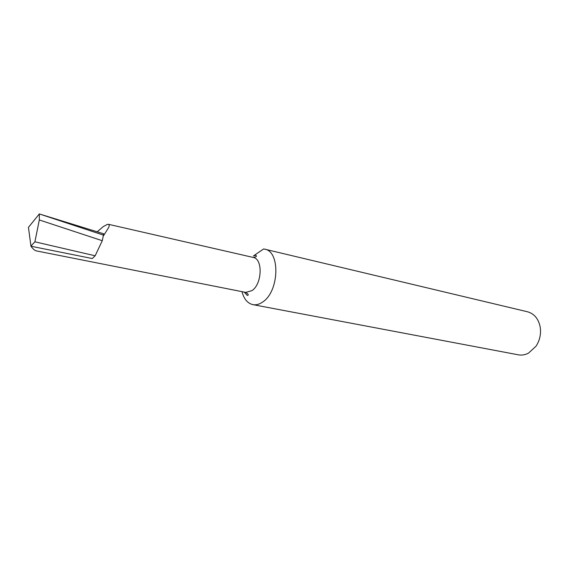 <?xml version="1.0" encoding="UTF-8"?>
<svg xmlns="http://www.w3.org/2000/svg" width="569" height="569" viewBox="0 0 569 569"><rect width="100%" height="100%" fill="white"/><g stroke="black" fill="none" stroke-linecap="round" stroke-linejoin="round"><path stroke-width="0.85" d="M103.466 235.815L108.608 227.607C109.412 225.936 109.376 224.833 108.515 224.314L107.328 224.421L103.295 226.569L97.199 231.782M241.996 291.648C243.966 299.088 247.615 303.419 252.935 304.65C256.178 305.219 259.478 304.301 262.835 301.904C279.251 291.307 280.432 251.263 264.677 249.165L263.596 248.973L253.411 255.936M264.677 249.165L527.491 311.776C534.149 313.647 538.366 318.633 540.145 326.741C541.261 333.754 539.881 340.248 536.019 346.222L528.459 353.157C525.13 354.871 521.773 355.426 518.38 354.828L252.935 304.65M108.515 224.314L253.141 257.423C262.985 258.696 262.238 283.803 252.039 290.603L245.737 292.395L36.331 250.893C34.652 250.431 32.86 248.873 30.946 246.228L92.249 258.532L95.158 255.787L102.278 240.715L103.679 233.809L39.332 213.937L103.622 235.175M95.158 255.787L34.908 241.818L39.318 219.954L39.332 213.937L28.45 227.344L30.946 246.228M39.318 219.954L102.278 240.715M34.908 241.818L30.868 246.121M244.186 292.082L247.266 295.432C248.973 295.169 248.461 294.159 245.737 292.395M253.141 257.423C256.334 256.946 257.209 256.242 255.751 255.325L253.61 255.78"/></g></svg>
